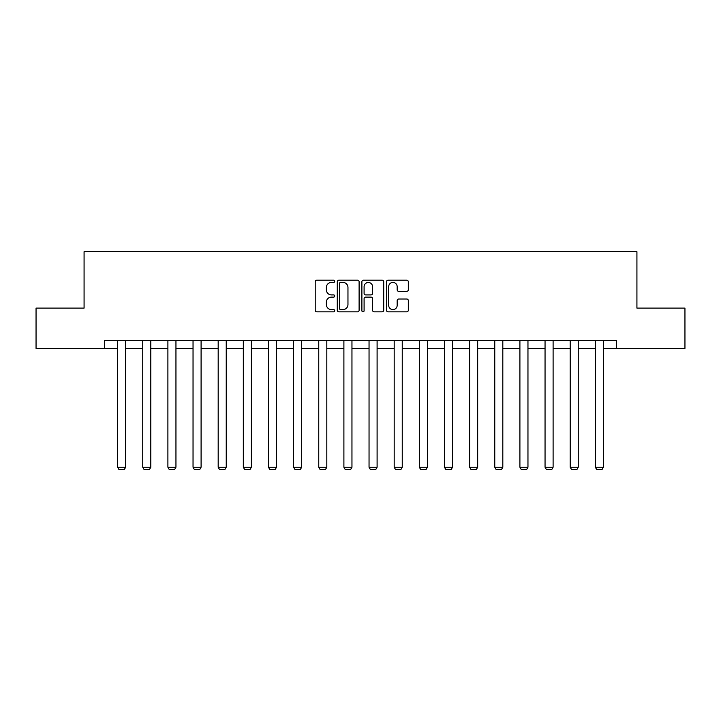 <?xml version="1.0" encoding="UTF-8"?>
<svg xmlns="http://www.w3.org/2000/svg" width="721" height="721" viewBox="0 0 721 721"><rect width="100%" height="100%" fill="white"/><g stroke="black" fill="none" stroke-linecap="round" stroke-linejoin="round"><path stroke-width="1.08" d="M334.715 281.298A1.109 1.109 0 0 0 333.607 280.19L316.798 280.19A1.586 1.586 0 0 0 315.212 281.776L315.212 310.255A1.586 1.586 0 0 0 316.798 311.832L333.607 311.832A1.109 1.109 0 0 0 334.715 310.724A1.109 1.109 0 0 0 333.607 309.615L331.426 309.615A5.065 5.065 0 0 1 326.37 304.559L326.37 302.18A5.065 5.065 0 0 1 331.426 297.124L333.607 297.124A1.109 1.109 0 0 0 334.715 296.016A1.109 1.109 0 0 0 333.607 294.907L331.426 294.907A5.065 5.065 0 0 1 326.37 289.842L326.37 287.472A5.065 5.065 0 0 1 331.426 282.407L333.607 282.407A1.109 1.109 0 0 0 334.715 281.298M406.734 291.347A1.586 1.586 0 0 0 408.32 289.761L408.32 281.776A1.586 1.586 0 0 0 406.734 280.19L388.069 280.19A1.586 1.586 0 0 0 386.483 281.776L386.483 310.255A1.586 1.586 0 0 0 388.069 311.832L406.734 311.832A1.586 1.586 0 0 0 408.32 310.255L408.32 300.603A1.586 1.586 0 0 0 406.734 299.017L398.749 299.017A1.586 1.586 0 0 0 397.163 300.603L397.163 305.389A4.236 4.236 0 0 1 392.936 309.615A4.236 4.236 0 0 1 388.7 305.389L388.7 286.643A4.236 4.236 0 0 1 392.936 282.407A4.236 4.236 0 0 1 397.163 286.643L397.163 289.761A1.586 1.586 0 0 0 398.749 291.347L406.734 291.347M104.554 348.396L36.05 348.396L36.05 308.101L84.078 308.101L84.078 251.692L636.922 251.692L636.922 308.101L684.95 308.101L684.95 348.396L616.446 348.396L616.446 340.339L104.554 340.339L104.554 348.396L117.604 348.396M359.112 281.776A1.586 1.586 0 0 0 357.535 280.19L338.861 280.19A1.586 1.586 0 0 0 337.284 281.776L337.284 310.255A1.586 1.586 0 0 0 338.861 311.832L357.535 311.832A1.586 1.586 0 0 0 359.112 310.255L359.112 281.776M363.465 280.19L382.139 280.19A1.586 1.586 0 0 1 383.716 281.776L383.716 310.255A1.586 1.586 0 0 1 382.139 311.832L374.145 311.832A1.586 1.586 0 0 1 372.568 310.255L372.568 298.701A1.586 1.586 0 0 0 370.982 297.124L365.682 297.124A1.586 1.586 0 0 0 364.096 298.701L364.096 310.724A1.109 1.109 0 0 1 362.987 311.832A1.109 1.109 0 0 1 361.888 310.724L361.888 281.776A1.586 1.586 0 0 1 363.465 280.19M125.661 348.396L142.749 348.396M150.806 348.396L167.894 348.396M175.951 348.396L193.039 348.396M201.096 348.396L218.184 348.396M226.241 348.396L243.328 348.396M251.386 348.396L268.464 348.396M276.531 348.396L293.609 348.396M301.666 348.396L318.754 348.396M326.811 348.396L343.899 348.396M351.956 348.396L369.044 348.396M377.101 348.396L394.189 348.396M402.246 348.396L419.334 348.396M427.391 348.396L444.469 348.396M452.536 348.396L469.614 348.396M477.672 348.396L494.759 348.396M502.816 348.396L519.904 348.396M527.961 348.396L545.049 348.396M553.106 348.396L570.194 348.396M578.251 348.396L595.339 348.396M603.396 348.396L616.446 348.396M340.609 282.407A1.109 1.109 0 0 0 339.501 283.515L339.501 308.507A1.109 1.109 0 0 0 340.609 309.615L342.899 309.615A5.065 5.065 0 0 0 347.964 304.559L347.964 287.472A5.065 5.065 0 0 0 342.899 282.407L340.609 282.407M372.568 286.715A4.236 4.236 0 0 0 368.332 282.488A4.236 4.236 0 0 0 364.096 286.715L364.096 293.321A1.586 1.586 0 0 0 365.682 294.907L370.982 294.907A1.586 1.586 0 0 0 372.568 293.321L372.568 286.715M125.661 340.339L125.661 467.217L117.604 467.217L117.604 340.339M125.661 467.217L124.454 469.308L118.812 469.308L117.604 467.217M150.806 340.339L150.806 467.217L142.749 467.217L142.749 340.339M150.806 467.217L149.598 469.308L143.957 469.308L142.749 467.217M175.951 340.339L175.951 467.217L167.894 467.217L167.894 340.339M175.951 467.217L174.743 469.308L169.102 469.308L167.894 467.217M201.096 340.339L201.096 467.217L193.039 467.217L193.039 340.339M201.096 467.217L199.888 469.308L194.246 469.308L193.039 467.217M226.241 340.339L226.241 467.217L218.184 467.217L218.184 340.339M226.241 467.217L225.033 469.308L219.391 469.308L218.184 467.217M251.386 340.339L251.386 467.217L243.328 467.217L243.328 340.339M251.386 467.217L250.178 469.308L244.536 469.308L243.328 467.217M276.531 340.339L276.531 467.217L268.464 467.217L268.464 340.339M276.531 467.217L275.314 469.308L269.681 469.308L268.464 467.217M301.666 340.339L301.666 467.217L293.609 467.217L293.609 340.339M301.666 467.217L300.459 469.308L294.817 469.308L293.609 467.217M326.811 340.339L326.811 467.217L318.754 467.217L318.754 340.339M326.811 467.217L325.604 469.308L319.962 469.308L318.754 467.217M351.956 340.339L351.956 467.217L343.899 467.217L343.899 340.339M351.956 467.217L350.748 469.308L345.107 469.308L343.899 467.217M377.101 340.339L377.101 467.217L369.044 467.217L369.044 340.339M377.101 467.217L375.893 469.308L370.252 469.308L369.044 467.217M402.246 340.339L402.246 467.217L394.189 467.217L394.189 340.339M402.246 467.217L401.038 469.308L395.396 469.308L394.189 467.217M427.391 340.339L427.391 467.217L419.334 467.217L419.334 340.339M427.391 467.217L426.183 469.308L420.541 469.308L419.334 467.217M452.536 340.339L452.536 467.217L444.469 467.217L444.469 340.339M452.536 467.217L451.319 469.308L445.686 469.308L444.469 467.217M477.672 340.339L477.672 467.217L469.614 467.217L469.614 340.339M477.672 467.217L476.464 469.308L470.822 469.308L469.614 467.217M502.816 340.339L502.816 467.217L494.759 467.217L494.759 340.339M502.816 467.217L501.609 469.308L495.967 469.308L494.759 467.217M527.961 340.339L527.961 467.217L519.904 467.217L519.904 340.339M527.961 467.217L526.754 469.308L521.112 469.308L519.904 467.217M553.106 340.339L553.106 467.217L545.049 467.217L545.049 340.339M553.106 467.217L551.898 469.308L546.257 469.308L545.049 467.217M578.251 340.339L578.251 467.217L570.194 467.217L570.194 340.339M578.251 467.217L577.043 469.308L571.402 469.308L570.194 467.217M603.396 340.339L603.396 467.217L595.339 467.217L595.339 340.339M603.396 467.217L602.188 469.308L596.546 469.308L595.339 467.217"/></g></svg>
